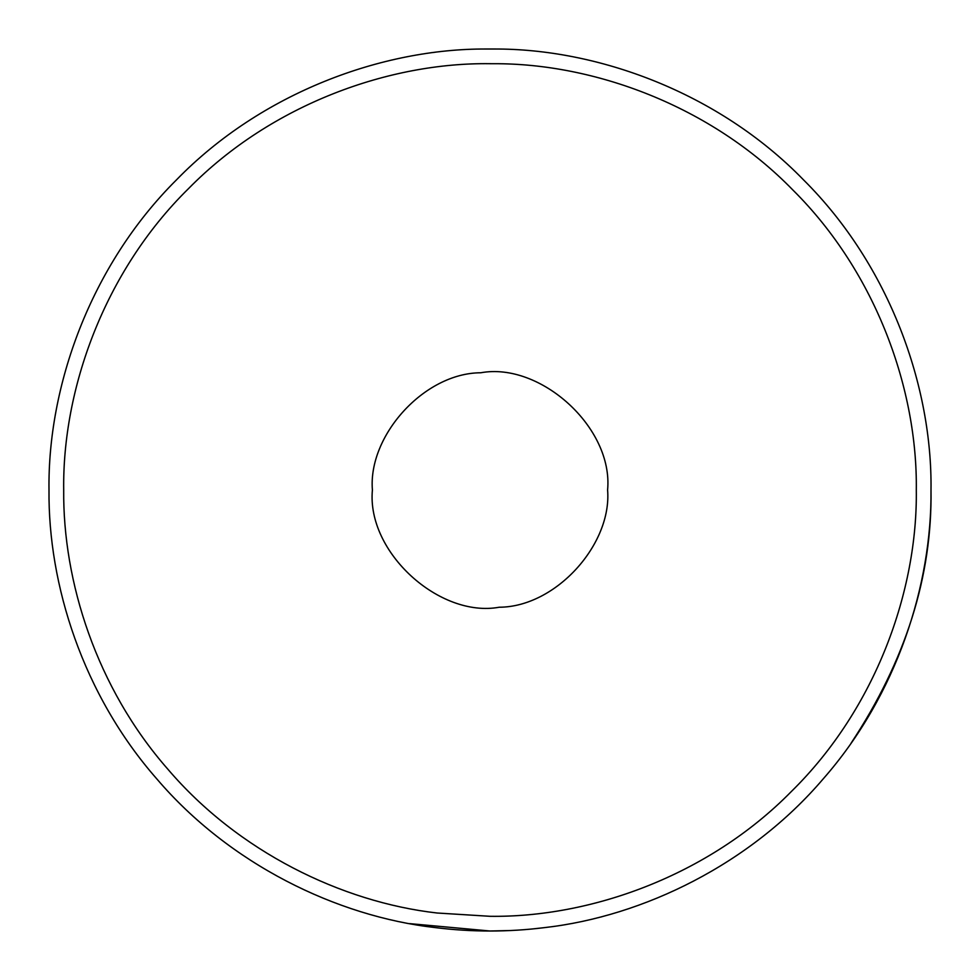 <?xml version="1.0" encoding="UTF-8"?>
<svg xmlns="http://www.w3.org/2000/svg" width="980" height="980" viewBox="0 0 980 980"><rect width="100%" height="100%" fill="white"/><g stroke="black" fill="none" stroke-linecap="round" stroke-linejoin="round"><path stroke-width="1.47" d="M435.255 927.595C336.544 916.349 229.406 864.042 156.788 778.88C82.859 694.71 48.044 584.57 49 490C47.616 387.223 89.866 265.874 176.584 179.757C261.783 92.169 382.972 48.522 486.154 49.012L493.846 49.012C597.028 48.522 718.217 92.169 803.416 179.757C890.134 265.874 932.384 387.223 931 490C931.956 584.57 897.141 694.71 823.212 778.88C750.594 864.042 643.456 916.349 544.745 927.595C508.252 932.152 471.748 932.152 435.255 927.595M63.7 490C62.781 581.422 96.432 687.886 167.899 769.251C238.091 851.571 341.665 902.139 437.08 913.005L490 916.3C589.96 917.672 708.111 876.23 791.436 791.436C876.23 708.111 917.672 589.96 916.3 490C917.635 390.652 876.794 273.346 792.979 190.108C710.61 105.436 593.451 63.235 493.724 63.712L490 63.7C390.04 62.328 271.889 103.77 188.564 188.564C103.77 271.889 62.328 390.04 63.7 490M409.75 923.638L490 931L510.605 930.522M486.154 49.012C382.972 48.522 261.783 92.169 176.584 179.757C89.866 265.874 47.616 387.223 49 490M851.118 743.122C905.667 660.471 932.298 576.105 931 490M533.279 928.869L544.745 927.595M480.776 372.768C540.372 361.816 613.456 427.697 607.6 490C612.071 544.268 555.868 607.049 499.224 607.233C439.628 618.184 366.545 552.304 372.4 490C367.929 435.733 424.132 372.951 480.776 372.768C424.132 372.951 367.929 435.733 372.4 490M607.6 490C612.071 544.268 555.868 607.049 499.224 607.233"/></g></svg>
